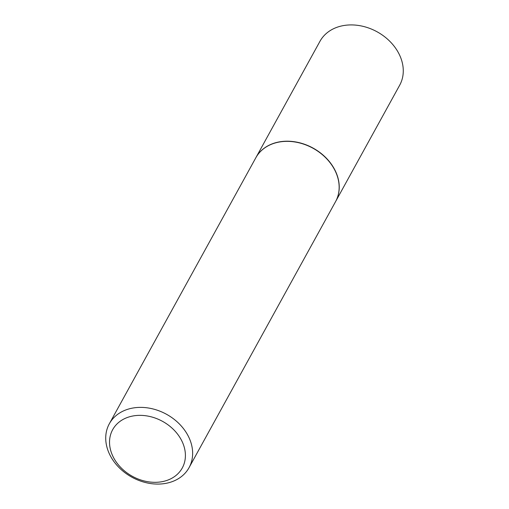 <?xml version="1.0" encoding="UTF-8"?>
<svg xmlns="http://www.w3.org/2000/svg" width="509" height="509" viewBox="0 0 509 509"><rect width="100%" height="100%" fill="white"/><g stroke="black" fill="none" stroke-linecap="round" stroke-linejoin="round"><path stroke-width="0.76" d="M335.59 201.577A45.505 35.904 -151.2 0 0 335.635 201.5L399.673 85.219A45.505 35.904 -151.2 0 0 398.464 52.834A45.505 35.904 -151.2 0 0 358.406 25.45A45.505 35.904 -151.2 0 0 319.957 41.318L255.919 157.599A45.505 35.904 -151.2 0 0 255.881 157.675M335.635 201.5A45.505 35.904 -151.2 0 0 334.426 169.115A45.505 35.904 -151.2 0 0 294.367 141.731A45.505 35.904 -151.2 0 0 255.919 157.599M189.043 467.682L335.552 201.653A45.505 35.904 -151.2 0 0 334.343 169.268A45.505 35.904 -151.2 0 0 294.278 141.884A45.505 35.904 -151.2 0 0 255.836 157.752L109.327 423.781A45.505 35.904 -151.2 0 0 110.536 456.166A45.505 35.904 -151.2 0 0 150.594 483.55A45.505 35.904 -151.2 0 0 189.043 467.682A45.505 35.904 -151.2 0 0 187.834 435.297A45.505 35.904 -151.2 0 0 147.769 407.906A45.505 35.904 -151.2 0 0 109.327 423.781M181.21 439.731A39.721 31.348 -151.2 0 0 130.119 416.616A39.721 31.348 -151.2 0 0 113.73 457.947A39.721 31.348 -151.2 0 0 164.821 481.056A39.721 31.348 -151.2 0 0 181.21 439.731"/></g></svg>

